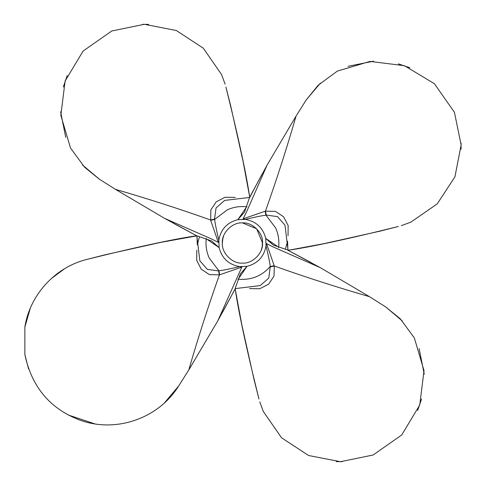 <?xml version="1.0" encoding="UTF-8"?>
<svg xmlns="http://www.w3.org/2000/svg" width="486" height="486" viewBox="0 0 486 486"><rect width="100%" height="100%" fill="white"/><g stroke="black" fill="none" stroke-linecap="round" stroke-linejoin="round"><path stroke-width="0.73" d="M196.836 250.126L196.696 260.368L201.234 269.195L209.387 274.602L219.399 274.863L218.542 270.909L207.346 269.365L199.849 260.769L196.836 235.874L195.785 235.874C172.907 239.227 136.469 247.107 86.484 259.518C53.278 267.974 29.494 296.654 24.871 327.042L24.871 354.61C31.815 387.196 50.331 409.091 80.415 420.299C116.172 433.117 158.357 418.501 178.532 386.212L188.775 369.98L217.783 320.882L235.048 289.085L222.612 312.194M188.775 369.98C197.899 338.414 208.105 306.709 219.399 274.863L219.727 274.766L218.894 270.83L218.542 270.909M219.727 274.766L241.791 267.136L239.586 266.595C230.619 268.77 223.724 270.18 218.894 270.83M246.366 207.224L237.824 219.684C227.132 222.46 220.802 229.283 218.84 240.151C216.665 231.196 215.249 224.295 214.599 219.465L214.52 219.107L210.566 219.97C178.72 208.676 147.015 198.464 115.449 189.346L164.554 218.348L196.344 235.613L211.459 240.88M238.492 278.776L247.034 266.316L240.442 273.74L235.121 288.569L235.303 289.65C238.656 312.528 246.542 348.96 258.947 398.951L254.221 380.35L241.809 324.684L235.121 288.569M206.653 239.063L219.119 247.605C221.889 258.297 228.712 264.627 239.586 266.595L247.034 266.316C257.732 263.54 264.062 256.717 266.024 245.849C268.199 254.804 269.609 261.705 270.259 266.535L268.801 278.089L260.204 285.58M86.484 259.518L105.085 254.792L160.745 242.38L196.836 235.874L173.241 223.183M178.696 385.951L164.481 402.882M94.867 423.883L68.186 414.971M28.559 368.904L24.871 354.61L24.871 327.042L30.29 308.276M51.34 278.545L64.583 268.728M285.379 249.263L287.542 241.208L287.912 250.09M199.485 236.737L197.316 244.792L196.952 235.91M261.31 249.932L262.233 246.499L262.476 241.433L262.233 246.481L261.316 249.901M222.855 238.401L222.321 243C222.394 245.072 222.394 245.072 222.321 243L222.624 239.519L223.548 236.099M223.554 236.068L223.335 236.706M243.073 218.864L245.278 219.405C254.245 217.236 261.14 215.82 265.964 215.17L265.131 211.234L243.073 218.864L246.42 212.182L267.081 165.119L249.561 197.401L244.549 212.03M278.587 247.581C279.42 240.734 278.417 234.161 275.586 227.861L265.964 215.17L266.322 215.091L265.465 211.137L265.131 211.234M288.028 235.874L288.162 225.632L283.624 216.805L275.477 211.398L265.465 211.137C276.753 179.291 286.959 147.586 296.083 116.02L267.081 165.119M266.322 215.091L277.518 216.635L285.015 225.231L288.028 250.126L273.399 245.12M278.211 246.937L265.745 238.395C262.975 227.703 256.152 221.373 245.278 219.405L237.824 219.684L244.422 212.261M214.52 219.107L216.063 207.911L224.654 200.42L249.743 197.431L261.966 174.328M247.016 206.842C240.151 206.009 233.578 207.012 227.284 209.855L214.599 219.465L210.663 220.298L218.293 242.362L218.84 240.151L219.119 247.605L211.696 241.013M235.321 197.401L225.073 197.273L216.24 201.799L210.833 209.952L210.663 220.298M237.848 279.158C250.782 280.422 261.583 276.212 270.259 266.535L274.201 265.702L266.565 243.638L266.024 245.849L265.745 238.395L273.168 244.987M270.344 266.893L274.298 266.03L274.201 265.702M249.537 288.599L259.791 288.727L268.618 284.201L274.031 276.048L274.298 266.03C306.137 277.324 337.849 287.53 369.415 296.654L320.31 267.652L287.998 250.314L311.107 262.531M230.643 105.65L243.055 161.316L249.561 196.35C246.195 173.429 238.31 136.997 225.917 87.049L230.643 105.65M99.478 179.267L82.553 165.052M65.732 137.404L60.622 111.792M63.295 87.055L67.196 75.597M142.635 24.324L148.68 24.397M225.103 84.157L221.567 74.565L203.312 48.199L176.309 30.509L144.403 24.3L111.737 30.995L83.118 51.042L65.13 80.98L60.841 115.346L70.5 148.023L84.576 167.19L99.217 179.103L115.449 189.346M379.779 231.208L324.113 243.62L289.079 250.126C312 246.76 348.438 238.881 398.38 226.482L379.779 231.208M401.272 225.674L410.87 222.138L437.236 203.877L454.926 176.874L461.129 144.968L454.44 112.302L434.387 83.689L404.449 65.701L370.089 61.412L337.406 71.071L318.239 85.147L306.332 99.788L320.383 83.118M348.031 66.296L373.643 61.187M398.374 63.86L409.832 67.767M461.111 143.2L461.032 149.251M259.761 401.843L263.291 411.435L281.552 437.801L308.555 455.491L340.461 461.7L373.127 455.005L401.74 434.958L419.728 405.02L424.023 370.654L414.364 337.977L400.288 318.81L385.647 306.897L402.311 320.948M419.132 348.596L424.242 374.208M421.569 398.945L417.668 410.403M342.229 461.676L336.178 461.603M249.743 197.431L249.561 196.35L249.743 197.431M385.647 306.897L369.415 296.654M287.998 250.314L289.079 250.126L288.028 250.126M306.332 99.788L296.083 116.02M222.321 243C221.422 233.049 232.484 221.993 242.429 222.892C252.38 221.993 263.436 233.049 262.537 243C263.436 252.951 252.38 264.007 242.429 263.108C232.484 264.007 221.422 252.951 222.321 243M262.537 243L256.651 228.785L242.429 222.892M217.783 320.882L241.791 267.136M206.277 238.419C205.444 245.26 206.441 251.827 209.272 258.127L218.9 270.83M266.565 243.638L273.247 246.991L320.31 267.652M218.293 242.362L211.61 239.009L164.554 218.348M260.21 285.586L235.303 288.599"/></g></svg>
